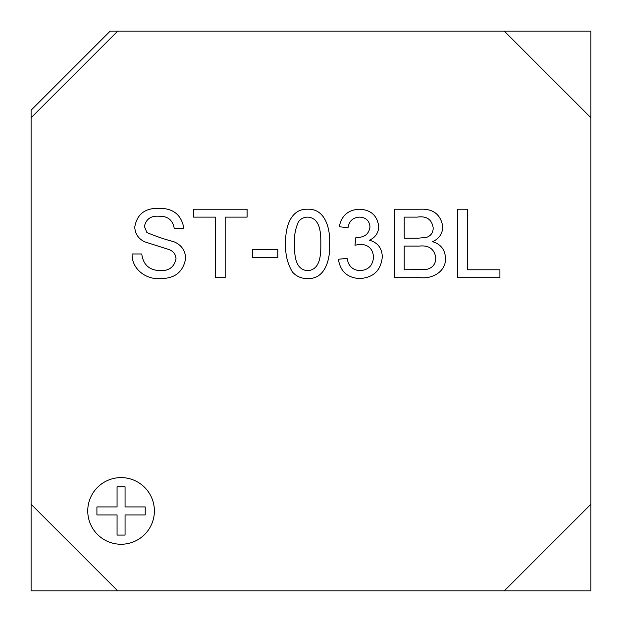 <?xml version="1.0" encoding="UTF-8"?>
<svg xmlns="http://www.w3.org/2000/svg" width="622" height="622" viewBox="0 0 622 622"><rect width="100%" height="100%" fill="white"/><g stroke="black" fill="none" stroke-linecap="round" stroke-linejoin="round"><path stroke-width="0.93" d="M590.9 504.263L590.9 590.9L504.263 590.9L590.9 504.263L590.9 117.737L504.263 31.1L590.9 31.1L590.9 117.737M110.195 31.1L117.737 31.1L31.1 117.737L31.1 110.195L110.195 31.1M31.1 590.9L31.1 504.263L117.737 590.9L31.1 590.9M121.065 477.61A33.324 33.324 0 0 0 87.749 510.926A33.324 33.324 0 0 0 121.065 544.25A33.324 33.324 0 0 0 154.388 510.926A33.324 33.324 0 0 0 121.065 477.61M504.263 31.1L117.737 31.1M31.1 117.737L31.1 504.263M117.737 590.9L504.263 590.9M125.069 514.93L145.221 514.93L145.221 506.93L125.069 506.93L125.069 486.777L117.068 486.777L117.068 506.93L96.915 506.93L96.915 514.93L117.068 514.93L117.068 535.076L125.069 535.076L125.069 514.93M160.795 278.555C146.427 280.032 131.53 269.194 132.121 253.978L141.777 253.978C143.153 264.785 149.35 270.345 160.375 270.656C169.161 270.889 174.378 266.9 176.01 258.713C175.661 254.087 173.227 251 168.71 249.469L144.864 241.88C138.512 238.918 135.137 233.981 134.756 227.084C136.995 214.31 144.918 208.059 158.524 208.339C173.064 208.02 181.531 214.753 183.91 228.523L174.253 228.523C172.83 220.064 167.715 215.966 158.905 216.238C150.851 215.671 146.022 219.076 144.413 226.455L146.862 232.504C155.531 236.22 164.503 239.283 173.787 241.694C181.266 244.78 185.224 250.301 185.667 258.247C183.35 271.767 175.062 278.539 160.795 278.555M225.164 277.676L215.507 277.676L215.507 217.117L193.566 217.117L193.566 209.217L247.105 209.217L247.105 217.117L225.164 217.117L225.164 277.676M277.824 257.492L252.369 257.492L252.369 249.593L277.824 249.593L277.824 257.492M292.379 271.962C287.341 263.37 285.125 254.025 285.723 243.91C284.907 229.666 289.611 208.51 307.672 209.217C325.718 208.518 330.406 229.689 329.613 243.91C330.43 258.146 325.726 279.294 307.672 278.555C301.538 278.679 296.445 276.479 292.379 271.962M294.501 243.886C294.478 253.745 294.579 269.808 307.672 270.656C320.75 269.792 320.859 253.737 320.835 243.886C320.843 234.028 320.727 217.84 307.571 217.117C303.777 217.171 300.737 218.742 298.467 221.805C295.326 228.764 294.004 236.127 294.501 243.886M359.687 278.555C347.403 277.847 340.304 271.41 338.391 259.25L347.169 258.371C348.297 266.014 352.573 270.103 360.006 270.656C368.434 270.034 372.928 265.485 373.503 257.01C372.889 249.08 368.613 244.835 360.667 244.267L354.983 245.2L355.893 237.301L357.152 237.402C364.686 237.441 368.963 233.942 369.989 226.906C369.367 220.686 365.892 217.42 359.563 217.117C352.954 217.513 349.113 221.028 348.048 227.644L339.27 226.766C341.447 215.686 348.118 209.839 359.291 209.217C370.766 209.692 377.259 215.492 378.767 226.618C378.433 233.017 375.323 237.542 369.429 240.193C377.842 242.627 382.126 248.256 382.281 257.08C380.858 270.554 373.332 277.715 359.687 278.555M404.222 238.179L418.334 238.179L426.56 237.371C430.999 235.769 433.207 232.581 433.184 227.815C431.816 219.341 426.505 215.772 417.261 217.117L404.222 217.117L404.222 238.179M420.27 277.676L394.566 277.676L394.566 209.217L420.2 209.217C433.27 208.619 440.819 214.536 442.841 226.96C442.374 233.88 438.953 238.786 432.57 241.694C440.734 244.158 445.033 249.616 445.476 258.068C446.262 271.573 432.259 279.099 420.27 277.676M404.222 269.777L426.272 269.45C432.461 268.129 435.641 264.288 435.82 257.928C434.42 249.018 428.916 245.068 419.306 246.079L404.222 246.079L404.222 269.777M499.894 277.676L457.761 277.676L457.761 209.217L467.417 209.217L467.417 269.777L499.894 269.777L499.894 277.676"/></g></svg>

